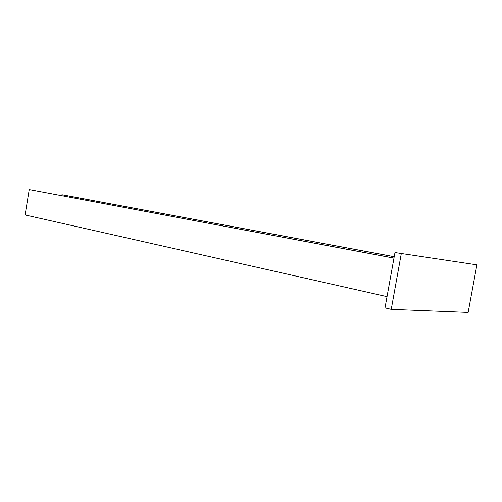 <?xml version="1.0" encoding="UTF-8"?>
<svg xmlns="http://www.w3.org/2000/svg" width="502" height="502" viewBox="0 0 502 502"><rect width="100%" height="100%" fill="white"/><g stroke="black" fill="none" stroke-linecap="round" stroke-linejoin="round"><path stroke-width="0.75" d="M394.227 256.691L63.196 194.964L61.884 194.757L61.733 195.667M393.976 258.066L29.229 189.605L25.1 214.969L387.029 296.638M29.229 189.605L393.963 258.128M61.884 194.757L394.214 256.742M476.9 264.843L394.967 252.55L476.9 264.843L468.153 312.395L391.24 309.339L385.009 307.864L394.967 252.55M391.24 309.339L401.274 253.705"/></g></svg>
